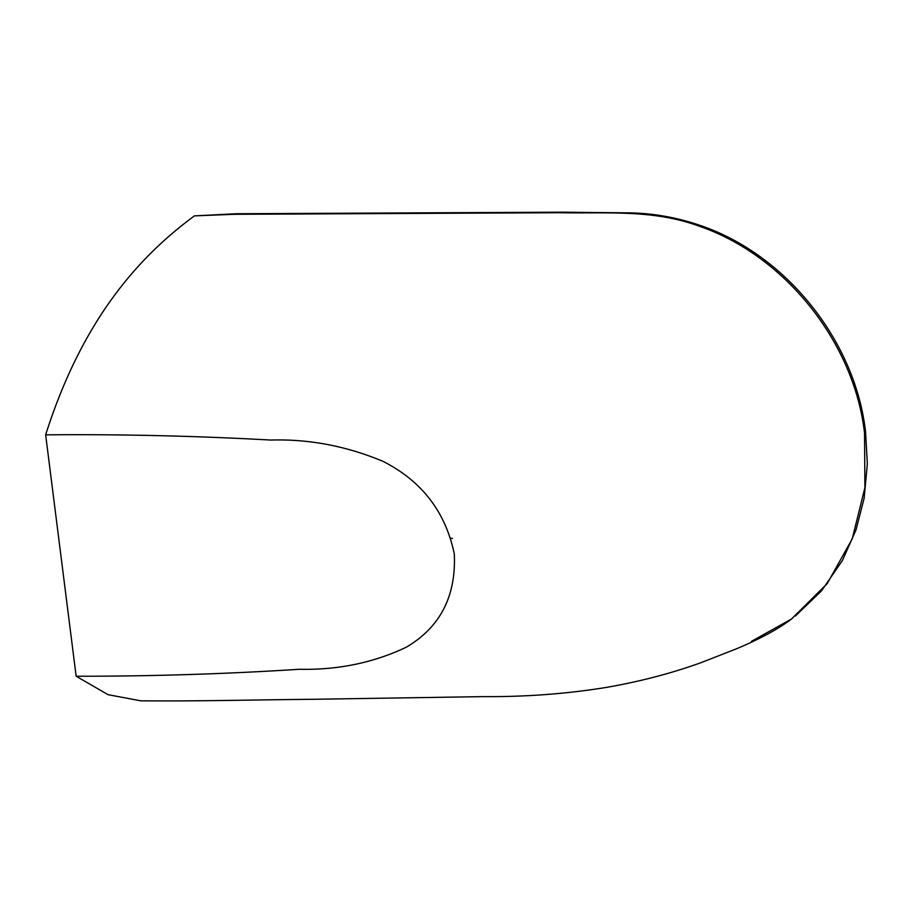 <?xml version="1.0" encoding="UTF-8"?>
<svg xmlns="http://www.w3.org/2000/svg" width="913" height="913" viewBox="0 0 913 913"><rect width="100%" height="100%" fill="white"/><g stroke="black" fill="none" stroke-linecap="round" stroke-linejoin="round"><path stroke-width="1.37" d="M45.65 434.839C120.459 434.166 195.508 435.9 270.807 440.055C308.891 438.925 346.255 446.001 382.889 461.293C421.749 480.98 445.555 511.885 454.309 553.997C456.203 596.143 440.226 627.197 406.365 647.169C373.634 662.735 338.095 670.096 299.761 669.263C225.591 673.999 151.056 676.328 76.144 676.225L45.65 434.839C82.25 319.653 138.65 256.952 194.435 215.879L235.851 213.756A12.565 5.158 89 0 0 234.401 214.293L194.435 215.879M751.502 641.325L791.491 619.025C774.852 631.819 750.737 642.912 735.501 649.2L700.317 662.929C669.948 673.805 637.879 682.091 604.132 687.786C564.953 693.983 524.77 696.927 483.593 696.619L313.045 699.29C252.616 699.849 198.737 701.332 140.728 700.819L108.065 694.679L76.144 676.225M791.514 619.003L827.224 583.59L852.206 538.898L864.908 487.713L864.543 433.196C854.271 342.329 784.746 255.355 699.05 226.139C653.252 209.26 606.54 213.688 560.765 212.718L234.401 214.293M450.885 538.179L452.449 538.476M795.474 615.967L821.654 590.688L842.528 560.308L856.006 529.871L864.155 498.178L867.35 463.872L865.535 431.666C855.23 341.074 786.344 254.864 700.807 225.637C677.583 217.648 654.176 213.402 630.552 212.889L562.26 212.181A12.565 5.079 90.5 0 0 560.765 212.718M700.807 225.637A12.565 3.698 109.6 0 0 699.05 226.15M865.535 431.666A12.565 3.298 172.8 0 1 864.543 433.196M562.26 212.181L235.851 213.756"/></g></svg>
